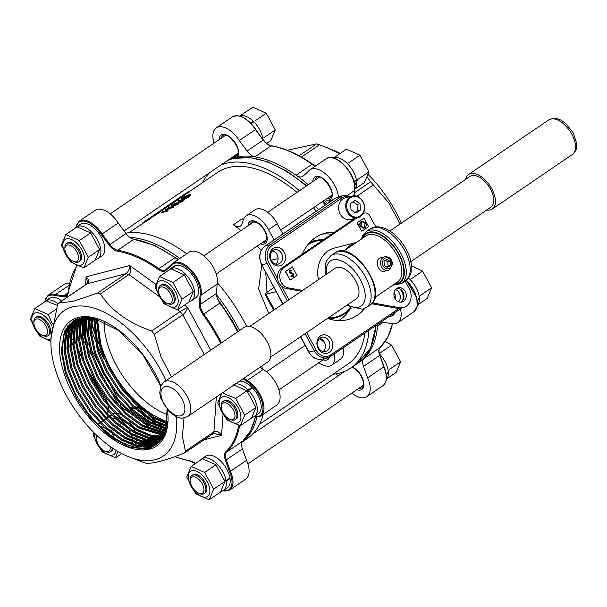 <?xml version="1.0" encoding="UTF-8"?>
<svg xmlns="http://www.w3.org/2000/svg" width="607" height="607" viewBox="0 0 607 607"><rect width="100%" height="100%" fill="white"/><g stroke="black" fill="none" stroke-linecap="round" stroke-linejoin="round"><path stroke-width="0.91" d="M187.631 416.569L267.702 362.03A20.949 11.169 -124.3 0 0 265.138 338.425A20.949 11.169 -124.3 0 0 244.113 327.401L164.049 381.94A20.949 11.169 55.7 0 1 187.138 396.348A20.949 11.169 55.7 0 1 187.631 416.569L182.646 418.17L180.674 418.079L175.711 416.501L168.814 411.326L160.878 398.412L159.74 393.01L160.718 386.022L164.049 381.94M465.759 179.308A20.949 11.169 55.7 0 1 468.687 174.437A20.949 11.169 55.7 0 1 470.645 173.556A20.949 11.169 55.7 0 1 490.797 187.131A20.949 11.169 55.7 0 1 492.277 209.058A20.949 11.169 55.7 0 1 486.67 210.007M386.705 267.027L388.078 266.086L387.843 261.936L385.377 260.266M363.654 227.61L364.246 227.314L364.997 223.285L362.265 221.843M389.853 231.001L470.03 176.394A18.574 9.909 55.7 0 1 488.673 186.174A18.574 9.909 55.7 0 1 490.942 207.101L410.764 261.708M390.104 261.359L386.932 259.204L384.003 261.2L384.246 265.35L387.41 267.505L390.339 265.509L390.104 261.359L387.843 261.936M388.078 266.086L390.339 265.509M364.473 227.253L365.217 223.232L362.371 221.813L361.696 222.124L360.983 226.161L363.768 227.587L364.246 227.314M270.631 357.159L356.195 298.879A18.574 9.909 -124.3 0 0 354.883 279.432A18.574 9.909 -124.3 0 0 337.014 267.399A18.574 9.909 -124.3 0 0 335.284 268.18L249.72 326.46M360.543 226.457C359.625 224.423 359.89 222.777 361.34 221.517L362.235 221.107L365.657 222.936C366.575 224.977 366.294 226.623 364.822 227.868L363.965 228.262L360.315 226.517C359.397 224.484 359.663 222.83 361.112 221.578L362.121 221.138M293.302 276.58L291.102 276.268L291.352 275.677L292.969 275.957L293.371 274.281L289.448 272.422L289.888 270.183L291.747 270.327L291.55 270.972L290.176 270.843L289.873 272.095L293.811 273.992L293.302 276.58L292.726 276.822M289.448 272.422L289.66 270.244L290.176 270.039M292.695 276.086L293.143 274.341L289.228 272.482M363.851 228.293L360.315 226.517M291.55 270.972L289.949 270.897M289.66 270.244L290.063 270.062M291.352 275.677L291.102 276.268M293.075 276.64L290.874 276.329M381.082 257.709C373.692 259.174 378.32 273.287 384.557 271.238L388.154 270.312A6.981 5.797 -104.4 0 1 380.801 264.993A6.981 5.797 -104.4 0 1 384.679 256.784L381.082 257.709M357.189 222.807L361.78 231.29L368.616 226.639L364.025 218.148L356.969 222.86L361.78 231.29M285.594 271.572L290.184 280.062L297.02 275.403L292.43 266.913L285.373 271.632L290.184 280.062M356.499 242.405A27.93 23.203 75.6 0 0 345.907 249.614M364.025 218.148L356.969 222.86M292.43 266.913L285.373 271.632M334.351 248.096A27.93 23.203 75.6 0 0 334.282 248.111A27.93 23.203 75.6 0 0 318.455 279.637M356.908 217.921L283.833 267.702A10.941 9.09 75.6 0 0 280.077 279.091A10.941 9.09 75.6 0 0 288.393 287.915L302.59 290.442M372.395 302.893L399.406 307.711A13.073 10.858 75.6 0 0 403.352 307.574A13.073 10.858 75.6 0 0 409.232 288.682L405.135 281.094M375.816 226.881L369.906 215.948A5.782 4.803 75.6 0 0 364.42 213.095A5.782 4.803 75.6 0 0 363.145 213.679L363.054 213.74M403.541 301.277A7.337 6.093 75.6 0 0 405.666 292.377A7.337 6.093 75.6 0 0 398.268 287.801A7.337 6.093 75.6 0 0 394.193 296.428A7.337 6.093 75.6 0 0 401.917 302.013A7.337 6.093 75.6 0 0 403.541 301.277M400.757 302.172A7.337 6.093 75.6 0 0 401.28 301.861A7.337 6.093 75.6 0 0 403.64 293.621A7.337 6.093 75.6 0 0 397.175 288.226M371.613 303.735L397.153 308.288A13.073 10.858 75.6 0 0 401.09 308.151L403.352 307.574M354.655 218.505L281.572 268.279A10.941 9.09 75.6 0 0 277.816 279.668A10.941 9.09 75.6 0 0 286.14 288.492L301.444 291.223M342.735 198.982A11.176 9.28 -104.4 0 1 345.201 197.859L352.356 196.023A11.176 9.28 -104.4 0 1 363.623 202.988A11.176 9.28 -104.4 0 1 360.383 216.547A11.176 9.28 -104.4 0 1 357.918 217.663A11.176 9.28 -104.4 0 1 346.643 210.697A11.176 9.28 -104.4 0 1 349.89 197.146A11.176 9.28 -104.4 0 1 352.356 196.023C359.549 195.522 363.646 199.468 364.655 207.86C364.549 211.661 363.145 214.544 360.444 216.517L350.763 219.506A11.176 9.28 -104.4 0 1 339.495 212.541A11.176 9.28 -104.4 0 1 342.735 198.982M360.391 210.06L360.027 203.671L355.148 200.356L350.634 203.428L351.005 209.817L355.884 213.133L360.391 210.06L357.379 210.834L357.015 204.453L360.027 203.671M354.943 212.496L357.379 210.834M357.015 204.453L353.069 201.774M112.249 447.89A10.979 5.858 55.7 0 1 110.58 451.669A10.979 5.858 55.7 0 1 109.556 452.132A10.979 5.858 55.7 0 1 106.149 451.714L104.95 451.221A9.583 5.106 -124.3 0 0 107.925 451.585A9.583 5.106 -124.3 0 0 110.178 446.456M97.386 435.955A9.583 5.106 -124.3 0 0 96.581 438.929L96.559 437.632A10.979 5.858 55.7 0 1 96.847 435.454M96.581 438.929A9.583 5.106 -124.3 0 0 104.95 451.221M33.893 322.992L33.871 321.702A10.979 5.858 55.7 0 1 35.54 317.59A10.979 5.858 55.7 0 1 40.214 317.651A10.979 5.858 55.7 0 1 48.408 326.748A10.979 5.858 55.7 0 1 47.9 335.739A10.979 5.858 55.7 0 1 46.868 336.195A10.979 5.858 55.7 0 1 43.461 335.785L42.262 335.292A9.583 5.106 -124.3 0 0 45.237 335.648A9.583 5.106 -124.3 0 0 43.522 322.613A9.583 5.106 -124.3 0 0 33.893 322.992A9.583 5.106 -124.3 0 0 42.262 335.292M64.896 249.007L64.873 247.709A10.979 5.858 55.7 0 1 66.542 243.597A10.979 5.858 55.7 0 1 78.644 251.146A10.979 5.858 55.7 0 1 78.902 261.746A10.979 5.858 55.7 0 1 77.878 262.201A10.979 5.858 55.7 0 1 74.471 261.792L73.272 261.298A9.583 5.106 -124.3 0 0 76.247 261.655A9.583 5.106 -124.3 0 0 74.524 248.62A9.583 5.106 -124.3 0 0 64.896 249.007A9.583 5.106 -124.3 0 0 73.272 261.298M158.586 290.943L158.564 289.645A10.979 5.858 55.7 0 1 160.233 285.54A10.979 5.858 55.7 0 1 170.157 289.858A10.979 5.858 55.7 0 1 173.837 302.104A10.979 5.858 55.7 0 1 172.593 303.682A10.979 5.858 55.7 0 1 171.569 304.145A10.979 5.858 55.7 0 1 168.162 303.735L166.963 303.234A9.583 5.106 -124.3 0 0 172.198 298.576A9.583 5.106 -124.3 0 0 164.838 287.771A9.583 5.106 -124.3 0 0 158.586 290.943A9.583 5.106 -124.3 0 0 160.271 296.603A9.583 5.106 -124.3 0 0 166.963 303.234M221.274 406.88L221.252 405.582A10.979 5.858 55.7 0 1 222.913 401.47A10.979 5.858 55.7 0 1 233.938 407.251A10.979 5.858 55.7 0 1 235.273 419.619A10.979 5.858 55.7 0 1 234.249 420.074A10.979 5.858 55.7 0 1 230.842 419.665L229.643 419.171A9.583 5.106 -124.3 0 0 234.886 414.513A9.583 5.106 -124.3 0 0 227.526 403.708A9.583 5.106 -124.3 0 0 221.274 406.88A9.583 5.106 -124.3 0 0 222.951 412.54A9.583 5.106 -124.3 0 0 229.643 419.171M190.264 480.873L190.241 479.576A10.979 5.858 55.7 0 1 191.911 475.463A10.979 5.858 55.7 0 1 202.928 481.245A10.979 5.858 55.7 0 1 204.271 493.612A10.979 5.858 55.7 0 1 199.84 493.658L198.641 493.165A9.583 5.106 -124.3 0 0 203.884 488.506A9.583 5.106 -124.3 0 0 196.524 477.701A9.583 5.106 -124.3 0 0 190.264 480.873A9.583 5.106 -124.3 0 0 191.949 486.533A9.583 5.106 -124.3 0 0 198.641 493.165M235.273 419.619L236.252 418.951A10.979 5.858 -124.3 0 0 234.909 406.584A10.979 5.858 -124.3 0 0 223.892 400.81L222.913 401.47M172.593 303.682L173.564 303.022A10.979 5.858 -124.3 0 0 174.808 301.444A10.979 5.858 -124.3 0 0 171.136 289.19A10.979 5.858 -124.3 0 0 161.212 284.873L160.233 285.54M78.902 261.746L79.881 261.078A10.979 5.858 -124.3 0 0 79.616 250.486A10.979 5.858 -124.3 0 0 67.521 242.937L66.542 243.597M47.9 335.739L48.871 335.072A10.979 5.858 -124.3 0 0 49.387 326.08A10.979 5.858 -124.3 0 0 41.193 316.983A10.979 5.858 -124.3 0 0 36.511 316.93L35.54 317.59M110.58 451.669L111.559 451.009A10.979 5.858 -124.3 0 0 113.092 448.459M204.271 493.612L205.249 492.945A10.979 5.858 -124.3 0 0 203.906 480.577A10.979 5.858 -124.3 0 0 192.889 474.803L191.911 475.463M411.318 265.699L422.609 271.132L431.63 287.801L427.169 298.447L417.798 304.828M417.388 301.277L420.325 295.503L431.63 287.801M385.24 341.46L391.606 345.125L400.62 361.795L396.166 372.44L386.796 378.821M386.386 375.27L389.322 369.496L400.62 361.795M241.465 114.92L252.762 107.219L266.238 113.259L275.252 129.928L270.79 140.574L266.693 143.366M335.147 156.864L346.453 149.163L359.928 155.195L368.942 171.872L364.481 182.51L355.118 188.891M354.708 185.347L357.644 179.566L368.942 171.872M159.504 276.504L155.043 287.141L164.057 303.819L177.532 309.851L181.994 299.205L172.98 282.536L159.504 276.504L170.802 268.802L184.278 274.834L193.292 291.512L188.838 302.157L177.532 309.851M156.75 289.182A15.16 8.081 55.7 0 1 170.908 285.548A15.16 8.081 55.7 0 1 174.505 307.112A15.16 8.081 55.7 0 1 156.75 289.182M61.353 245.205L70.366 261.875L83.842 267.907L88.303 257.269L79.289 240.592L65.814 234.56L61.353 245.205M70.177 260.403A15.16 8.081 55.7 0 1 66.58 238.847A15.16 8.081 55.7 0 1 84.335 256.769A15.16 8.081 55.7 0 1 70.177 260.403M65.814 234.56L77.112 226.866L90.587 232.898L99.601 249.568L95.147 260.213L83.842 267.907M52.316 323.865L48.287 314.585L34.811 308.553L30.35 319.199L39.364 335.868L50.26 341.18M50.844 338.759A15.16 8.081 55.7 0 1 49.812 339.161A15.16 8.081 55.7 0 1 34.144 327.378A15.16 8.081 55.7 0 1 36.511 312.688A15.16 8.081 55.7 0 1 51.921 326.08M34.811 308.553L46.109 300.86L57.324 305.374M68.143 325.42L64.145 334.207L63.128 334.897M93.751 432.434L93.038 435.128L102.052 451.805L115.527 457.837L117.766 451.38M116.127 450.394A15.16 8.081 55.7 0 1 103.903 452.177A15.16 8.081 55.7 0 1 94.654 433.33M103.539 429.597A15.16 8.081 55.7 0 1 110.269 435.029M115.087 439.946L110.967 430.522L99.601 425.909M103.676 420.279L108.797 416.789L115.8 419.118M119.898 421.235L122.015 422.996M213.672 489.136L204.658 472.458L191.182 466.426L186.721 477.072L195.742 493.741L209.218 499.781L213.672 489.136L224.977 481.434L220.516 492.08L209.218 499.781M202.586 475.471A15.16 8.081 55.7 0 1 206.183 497.034A15.16 8.081 55.7 0 1 188.428 479.113A15.16 8.081 55.7 0 1 202.586 475.471M191.182 466.426L202.488 458.733L215.955 464.765L224.977 481.434M221.646 393.404L217.731 403.078L226.745 419.756L240.22 425.788L244.682 415.142L235.66 398.465L223.528 393.366M222.959 396.72A15.16 8.081 55.7 0 1 240.706 414.642A15.16 8.081 55.7 0 1 226.555 418.284A15.16 8.081 55.7 0 1 222.959 396.72M233.49 384.739L246.966 390.771L255.979 407.449L251.518 418.086L240.22 425.788M95.527 259.538A19.151 10.213 -124.3 0 0 98.038 258.59A19.151 10.213 -124.3 0 0 95.701 237.018A19.151 10.213 -124.3 0 0 76.482 226.942A19.151 10.213 -124.3 0 0 75.185 228.179M98.038 258.59L101.946 255.934A19.151 10.213 -124.3 0 0 99.609 234.363A19.151 10.213 -124.3 0 0 80.39 224.287L76.482 226.942M64.524 333.531A19.151 10.213 -124.3 0 0 65.381 333.349M66.861 332.697A19.151 10.213 -124.3 0 0 67.036 332.583A19.151 10.213 -124.3 0 0 68.303 331.392M69.904 326.801A19.151 10.213 -124.3 0 0 69.949 325.709M58.022 303.75A19.151 10.213 -124.3 0 0 45.479 300.935A19.151 10.213 -124.3 0 0 44.174 302.172M69.79 330.709L70.943 329.927A19.151 10.213 -124.3 0 0 71.125 329.791M73.849 322.681A19.151 10.213 -124.3 0 0 73.834 322.249M61.739 300.943A19.151 10.213 -124.3 0 0 49.379 298.272L45.479 300.935M131.643 446.297A19.151 10.213 -124.3 0 0 132.622 442.184M132.614 440.872A19.151 10.213 -124.3 0 0 129.003 429.559M127.508 427.138A19.151 10.213 -124.3 0 0 114.457 416.281M112.454 415.894A19.151 10.213 -124.3 0 0 108.16 416.872A19.151 10.213 -124.3 0 0 106.862 418.109M132.584 446.57L133.623 445.857A19.151 10.213 -124.3 0 0 135.695 443.338M136.12 442.192A19.151 10.213 -124.3 0 0 135.71 433.535M135.194 431.911A19.151 10.213 -124.3 0 0 129.208 421.524M121.408 414.892A19.151 10.213 -124.3 0 0 112.257 414.088M224.438 479.917L226.07 480.653A19.151 10.213 -124.3 0 0 215.826 462.83A19.151 10.213 -124.3 0 0 201.85 458.809A19.151 10.213 -124.3 0 0 200.553 460.045M220.902 491.404A19.151 10.213 -124.3 0 0 223.406 490.464A19.151 10.213 -124.3 0 0 226.153 481.222L230.061 478.566L229.499 478.308M226.07 480.653L229.97 477.99A19.151 10.213 -124.3 0 0 219.734 460.174A19.151 10.213 -124.3 0 0 205.758 456.153L201.85 458.809M223.406 490.464L227.314 487.8A19.151 10.213 -124.3 0 0 230.061 478.566M247.489 391.447L248.081 390.028A19.151 10.213 -124.3 0 0 235.683 383.836M251.905 417.411A19.151 10.213 -124.3 0 0 254.416 416.47A19.151 10.213 -124.3 0 0 248.551 390.521L252.459 387.858A19.151 10.213 -124.3 0 1 258.316 413.807L254.416 416.47M248.081 390.028L251.988 387.372A19.151 10.213 -124.3 0 0 239.59 381.181M379.436 353.896A19.151 10.213 55.7 0 1 386.371 379.314M251.139 123.562L253.794 121.757A19.151 10.213 55.7 0 1 262.899 139.155M239.583 115.998A19.151 10.213 55.7 0 1 253.316 121.279L250.676 123.077M355.892 180.059L356.468 180.317A19.151 10.213 55.7 0 1 354.693 189.384M333.273 157.934A19.151 10.213 55.7 0 1 346.734 162.964A19.151 10.213 55.7 0 1 356.37 179.74L353.949 181.387M356.468 180.317L354.093 181.941M73.318 320.822L63.576 335.959L62.278 352.644L66.178 372.235L74.866 392.82L87.484 412.388L94.571 420.841C102.113 429.741 116.089 440.219 123.206 443.338L137.076 448.118C143.184 448.869 147.243 448.884 149.246 448.148C152.076 447.465 152.084 447.655 149.261 448.71L146.53 449.4L129.086 446.987L110.299 436.638L90.853 418.306L76.558 398.139L65.366 373.267L61.208 350.854L64.623 331.043L73.811 320.519L77.4 318.766M167.509 421.599A74.441 39.698 55.7 0 1 97.848 319.328A74.449 39.705 -124.3 0 0 167.509 421.607M104.237 321.809A69.828 37.239 -124.3 0 0 167.54 414.74M167.32 423.724L153.488 417.851L137.015 405.726L121.719 389.072L109.093 369.504L100.405 348.919L96.65 318.963M166.948 426.326L150.559 419.847L134.086 407.722L118.79 391.067L106.164 371.499L97.477 350.914L94.085 318.303M166.455 428.747L147.63 421.835L131.158 409.717L115.861 393.063L103.236 373.487L94.548 352.91L90.709 334.078L91.649 317.825M165.84 430.993L144.701 423.83L128.229 411.713L112.932 395.058L100.307 375.483L91.619 354.905L87.719 335.314L89.335 317.514M165.119 433.079L141.765 425.826L125.3 413.708L110.004 397.054L97.378 377.478L88.69 356.901L84.79 337.31L86.088 320.625L87.12 317.362M164.3 435.007L138.836 427.821L122.371 415.704L107.067 399.049L94.449 379.474L85.762 358.896L81.862 339.305L83.159 322.62L85.018 317.362M163.374 436.797L150.384 435.864L135.907 429.817L119.442 417.699L104.138 401.045L91.52 381.469L82.833 360.892L78.933 341.301L80.23 324.616L83.007 317.507M162.357 438.436L148.616 438.14L132.979 431.812L116.514 419.695L101.21 403.04L88.592 383.465L79.904 362.887L76.004 343.296L77.301 326.612L81.095 317.787M161.25 439.946L146.059 440.219L130.05 433.808L113.585 421.69L98.281 405.036L85.663 385.46L76.975 364.883L73.075 345.292L74.373 328.607L79.274 318.205M160.051 441.327L157.099 442.283L143.131 442.215L127.121 435.803L110.656 423.686L95.352 407.031L82.734 387.456L74.046 366.878L70.146 347.287L71.444 330.603L77.537 318.751M158.768 442.571L154.17 444.278L140.202 444.203L124.192 437.799L107.727 425.682L92.423 409.027L79.805 389.451L71.11 368.874L67.218 349.283L68.515 332.598L75.89 319.419L71.171 329.639L69.858 346.559L73.811 366.416L82.628 387.289L95.428 407.138L110.944 424.027L127.645 436.319L143.889 442.814L158.556 442.753M157.395 443.687L151.242 446.274L137.273 446.198L121.263 439.794L104.799 427.677L89.495 411.022L76.877 391.447L68.181 370.869L64.289 351.278L65.586 334.594L74.327 320.215M74.813 319.95L66.504 333.964L65.207 350.649L69.107 370.24L77.795 390.825L90.413 410.393L105.717 427.047L122.182 439.172L138.191 445.576L152.16 445.652L157.835 443.353M76.399 319.191L69.433 331.968L68.136 348.653L72.036 368.244L80.723 388.829L93.341 408.397L108.645 425.052L125.11 437.177L141.12 443.58L155.089 443.656L159.186 442.192M78.075 318.561L72.362 329.973L71.065 346.658L74.965 366.249L83.652 386.834L96.27 406.402L111.574 423.056L128.039 435.181L144.049 441.585L158.025 441.661L160.438 440.902M79.836 318.06L75.291 327.977L73.993 344.67L77.893 364.253L86.581 384.838L99.199 404.406L114.503 421.061L130.968 433.186L146.977 439.589L161.606 439.491M81.687 317.689L78.22 325.989L76.922 342.674L80.822 362.258L89.51 382.842L102.135 402.411L117.432 419.073L133.897 431.19L149.17 437.427L162.691 437.935M83.629 317.446L81.148 323.994L79.851 340.679L83.751 360.262L92.439 380.847L105.064 400.415L120.361 417.077L136.833 429.195L150.931 435.143L163.678 436.251M85.67 317.347L84.077 321.998L82.787 338.683L86.68 358.267L95.367 378.851L107.993 398.42L123.289 415.082L139.762 427.199L164.565 434.422M87.803 317.393L87.006 320.003L85.716 336.688L89.608 356.271L98.296 376.856L110.922 396.424L126.218 413.086L142.691 425.204L165.354 432.442M90.048 317.59L88.645 334.692L92.537 354.276L101.225 374.86L113.85 394.429L129.147 411.091L145.619 423.208L166.045 430.31M92.401 317.954L91.672 333.926L95.466 352.28L104.161 372.865L116.779 392.433L132.076 409.095L148.548 421.212L166.621 428.011M94.874 318.485L98.395 350.285L107.09 370.869L119.708 390.445L135.004 407.1L151.477 419.217L167.077 425.53M97.484 319.214L101.323 348.289L110.019 368.874L122.637 388.45L137.933 405.104L154.406 417.221L167.403 422.867M411.053 263.347A87.985 46.921 -124.3 0 0 411 261.549M401.31 223.201A87.985 46.921 -124.3 0 0 368.229 174.566M340.216 153.412A87.985 46.921 -124.3 0 0 334.161 150.589L319.487 144.754L301.398 157.076M299.099 155.794L316.588 143.882L287.331 150.27M316.588 143.882L319.487 144.754M354.351 192.867L370.649 181.766L367.281 177.062M339.753 153.723L327.029 147.645M370.649 181.766L373.388 184.976L356.931 196.182M400.142 223.998L388.655 202.715L373.388 184.976M87.605 282.354L86.118 276.762C88.971 279.508 89.381 281.792 87.332 283.636L58.841 303.045L73.47 301.277L97.515 293.098L126.006 273.696C128.343 271.777 129.602 269.06 129.784 265.54C131.37 269.591 131.074 272.604 128.904 274.569L100.413 293.97C111.263 310.534 128.32 322.871 151.583 330.99L180.074 311.581L187.555 307.332C186.781 310.427 185.203 312.909 182.806 314.783L154.315 334.191L160.84 356.453L171.47 376.886M176.341 416.804A87.985 46.921 55.7 0 1 127.819 456.411A87.985 46.921 55.7 0 1 50.92 343.516A87.985 46.921 55.7 0 1 72.506 306.907A87.985 46.921 55.7 0 1 165.984 380.619M50.92 343.516L50.851 339.298L57.475 305.01L58.522 303.136L86.809 283.871L87.613 282.27M183.997 418.026L182.411 436.456L185.431 451.206L184.073 453.179C164.975 460.713 152.084 464.029 145.392 463.118L127.819 456.411M154.315 334.191L151.583 330.99M100.413 293.97L97.515 293.098M229.522 159.155A120.801 64.425 55.7 0 1 232.344 158.086A120.801 64.425 55.7 0 1 234.81 157.365A120.801 64.425 55.7 0 1 237.36 156.803L237.458 155.058L236.593 155.84L237.17 155.377M231.472 157.82A13.62 7.261 55.7 0 0 232.344 158.086L232.322 157.243M139.253 410.749L143.958 415.878L145.559 414.809A120.801 64.425 -124.3 0 0 157.737 425.583M121.005 386.416A120.801 64.425 -124.3 0 0 139.276 408.458L138.313 410.18M353.98 195.78L354.321 189.945L354.329 190.666L347.621 195.242M219.112 139.678A13.62 7.261 55.7 0 1 231.426 138.221A13.62 7.261 55.7 0 1 237.36 156.803A120.801 64.425 55.7 0 1 254.917 156.811A11.176 5.956 55.7 0 1 247.072 151.06L263.18 140.088L255.41 129.572L263.362 139.967M214.081 143.1A22.345 11.92 55.7 0 1 216.259 127.865A22.345 11.92 55.7 0 1 239.302 140.543L255.593 129.458A21.647 11.541 55.7 0 0 241.7 116.923M107.644 416.334L107.651 417.055A21.647 11.541 -124.3 0 0 107.606 417.305M244.014 378.161L247.193 380.46L246.708 381.317L243.157 378.745M239.606 425.621A120.801 64.425 55.7 0 1 226.79 451.957L242.899 440.978A11.176 5.956 -124.3 0 0 242.421 448.869L226.312 459.84L230.425 471.298L229.499 471.601L225.379 460.106A11.874 6.328 55.7 0 1 225.88 451.729A120.103 64.054 -124.3 0 0 238.657 425.355M159.603 430.393A11.176 5.956 -124.3 0 0 159.246 430.606L158.518 431.099M354.329 190.666A22.345 11.92 -124.3 0 0 345.262 166.439A22.345 11.92 -124.3 0 0 326.065 158.829L309.949 169.801A22.345 11.92 55.7 0 0 308.295 171.432L303.068 176.129A11.176 5.956 55.7 0 1 302.734 176.394A11.176 5.956 55.7 0 1 296.026 175.211A120.801 64.425 55.7 0 1 308.227 184.733M232.959 156.219L235.319 156.439L236.593 155.84M383.723 366.878L379.823 355.125L383.935 366.598C387.661 375.551 387.312 381.917 382.903 385.695A22.345 11.92 -124.3 0 0 383.723 366.878L367.614 377.85A22.345 11.92 55.7 0 1 366.795 396.667A22.345 11.92 55.7 0 1 351.81 393.116M394.133 296.186A22.345 11.92 55.7 0 1 395.794 298.614M400.385 308.864A22.345 11.92 55.7 0 1 397.797 322.674A22.345 11.92 55.7 0 1 390.445 323.364L382.031 322.173A11.176 5.956 55.7 0 0 380.908 322.135M44.599 301.679L48.074 295.298A22.345 11.92 55.7 0 1 55.419 294.615L69.008 285.358M69.441 283.211A22.345 11.92 -124.3 0 0 64.183 284.326L48.074 295.298M171.06 264.918L171.053 265.752L165.802 270.464A11.874 6.328 55.7 0 1 158.321 269.493A120.103 64.054 -124.3 0 0 117.455 251.192A11.874 6.328 55.7 0 1 109.116 245.091L109.882 244.507L102.113 233.991L118.228 223.012A22.345 11.92 -124.3 0 0 95.185 210.333L79.077 221.305A22.345 11.92 55.7 0 1 102.113 233.991L101.323 234.537A21.647 11.541 -124.3 0 0 85.997 221.525A21.647 11.541 -124.3 0 0 75.921 227.382M220.698 343.35A120.103 64.054 -124.3 0 0 203.011 314.601A11.874 6.328 55.7 0 1 199.4 304.38A0.698 0.486 4 0 0 200.386 304.411L201.031 295.085L217.147 284.114A22.345 11.92 -124.3 0 0 208.072 259.887A22.345 11.92 -124.3 0 0 188.876 252.277L172.767 263.248A22.345 11.92 55.7 0 1 191.964 270.859A22.345 11.92 55.7 0 1 201.031 295.085L200.044 295.025A21.647 11.541 -124.3 0 0 189.885 270.054A21.647 11.541 -124.3 0 0 171.053 265.752L171.113 264.872A22.345 11.92 55.7 0 1 172.767 263.248L170.984 264.993M89.942 317.582A119.404 63.682 -124.3 0 0 90.701 320.481M91.589 323.614A119.404 63.682 -124.3 0 0 106.263 359.169M133.517 399.178A119.404 63.682 -124.3 0 0 142.448 408.974M148.457 414.892A119.404 63.682 -124.3 0 0 166.242 429.589M160.627 427.859A120.801 64.425 -124.3 0 0 163.412 429.961M134.64 406.766A13.62 7.261 -124.3 0 1 139.276 408.458A120.801 64.425 -124.3 0 0 145.559 414.809A13.62 7.261 -124.3 0 1 149.155 424.331M87.878 317.4A120.801 64.425 -124.3 0 0 90.231 325.876M91.422 329.624A120.801 64.425 -124.3 0 0 93.501 335.542A120.801 64.425 -124.3 0 0 104.366 359.708M377.713 324.313A120.801 64.425 55.7 0 1 377.577 326.042A120.801 64.425 55.7 0 1 363.98 358.509L380.088 347.538A11.176 5.956 55.7 0 0 379.61 355.421L363.502 366.393A11.176 5.956 55.7 0 1 363.98 358.509A120.801 64.425 55.7 0 1 359.534 362.106A120.801 64.425 55.7 0 1 358.555 362.751L359.534 362.106M324.358 200.31A120.801 64.425 55.7 0 1 327.378 203.641M282.854 233.968L277.308 223.71A20.251 10.797 55.7 0 0 254.986 209.779L246.199 215.766A20.251 10.797 55.7 0 0 243.589 219.567L241.685 224.431A11.176 5.956 55.7 0 1 240.38 226.138A11.176 5.956 55.7 0 1 233.429 224.78A115.914 61.815 55.7 0 1 240.865 230.614M233.429 224.78L242.216 218.793A11.176 5.956 -124.3 0 0 243.551 219.658M343.107 347.879A20.251 10.797 55.7 0 1 340.474 359.185L331.688 365.171A20.251 10.797 55.7 0 1 321.976 364.534L318.508 362.925M334.32 353.866A20.251 10.797 55.7 0 1 331.688 365.171M327.628 318.334A44.69 37.126 75.6 0 0 347.545 319.684A44.69 37.126 75.6 0 0 357.402 315.208A44.69 37.126 75.6 0 0 364.716 308.439M334.578 232.178A44.69 37.126 75.6 0 0 325.291 233.118A44.69 37.126 75.6 0 0 302.316 254.151M338.554 320.633A44.69 37.126 75.6 0 0 340.079 319.661A44.69 37.126 75.6 0 0 350.436 308.561M351.445 308.053L350.717 308.235M331.452 234.302A44.69 37.126 75.6 0 0 322.529 234.105L321.407 234.393M271.192 260.228L278.089 258.59M271.898 260.183L271.443 260.684M265.767 272.558L266.981 292.255M220.728 165.134A120.801 64.425 55.7 0 1 226.024 163.351A120.801 64.425 55.7 0 1 299.441 190.719M315.572 206.297A120.801 64.425 55.7 0 1 318.592 209.627M368.927 330.299A120.801 64.425 55.7 0 1 350.747 368.092A120.801 64.425 55.7 0 1 333 374.269M202.488 182.661A120.801 64.425 55.7 0 1 209.491 172.79M242.125 442.086L247.246 438.595A120.801 64.425 -124.3 0 0 263.271 414.3M262.467 368.881A120.801 64.425 -124.3 0 0 261.799 366.051M246.685 326.399A120.801 64.425 -124.3 0 0 217.359 282.718M186.645 253.794A120.801 64.425 -124.3 0 0 125.725 233.164M189.619 191.433L217.481 172.449A115.914 61.815 55.7 0 1 228.315 167.6A115.914 61.815 55.7 0 1 297.005 192.373M313.333 207.822A115.914 61.815 55.7 0 1 316.376 211.137M364.913 333.031A115.914 61.815 55.7 0 1 347.993 364.056L259.485 424.339M173.875 207.048L173.723 206.501L173.875 207.048L166.576 209.802M173.632 206.562L166.318 209.316L168.147 210.948L161.826 212.647L161.561 212.162L167.911 210.462L168.147 210.948M166.955 210.933L165.294 209.612L171.796 206.979L168.564 207.389L168.829 207.875L169.892 207.693M178.746 203.042L178.177 204.202L174.793 205.727L174.619 205.265L171.864 206.463L171.083 206.016M171.022 205.902L176.205 202.829L176.341 203.436L178.504 202.548L177.934 203.709L171.606 205.978L171.864 206.463L171.022 205.97M184.088 199.437L184.331 199.931L181 202.199A115.914 61.815 -124.3 0 0 180.423 202.275L180.18 201.782L182.897 199.938A116.476 62.111 -124.3 0 0 181.197 200.211L178.481 202.063A116.476 62.111 -124.3 0 0 177.919 202.169L180.636 200.325A116.476 62.111 -124.3 0 0 178.033 200.94L178.648 200.522A116.476 62.111 -124.3 0 1 184.088 199.437L180.757 201.706A116.476 62.111 -124.3 0 0 180.18 201.782M181.895 200.621A115.914 61.815 -124.3 0 0 181.447 200.705L178.754 202.533M179.46 201.122A115.914 61.815 -124.3 0 0 178.299 201.425L178.033 200.94M190.416 194.49L190.659 194.976L188.853 196.926L184.71 199.119L184.665 198.314L188.079 196.486L189.566 194.893L188.762 194.817L189.012 195.302L185.173 196.987L182.13 199.354L181.281 199.802L181.023 199.316L182.889 197.578L189.414 194.392L190.408 194.49L188.618 196.433L188.853 196.926M189.483 195.249L189.012 195.302M257.186 246.063A115.914 61.815 55.7 0 1 261.207 250.471M268.78 313.47L258.62 289.091L261.769 265.168M184.035 194.559L184.331 194.354A116.476 62.111 -124.3 0 1 184.49 194.248A116.476 62.111 -124.3 0 1 188.39 191.964L189.437 191.243L189.816 191.751L188.557 192.616A115.914 61.815 -124.3 0 0 184.756 194.748M184.9 194.984L184.611 194.521M183.693 195.568C185.196 194.71 185.249 194.801 183.853 195.849L179.05 198.732M179.642 198.565L179.353 198.102M178.435 199.149C179.938 198.292 179.991 198.383 178.595 199.43L173.792 202.313M174.384 202.146L174.095 201.683M173.177 202.73C174.679 201.873 174.733 201.964 173.336 203.011L169.975 205.067M163.435 208.588L169.77 204.734L170.066 205.212L165.939 207.647M169.77 204.734L164.421 207.935L165.81 207.435L166.106 207.905L162.57 209.976M165.81 207.435L160.415 210.667L162.426 209.741L162.714 210.212L159.413 212.002M158.875 212.473C160.165 211.79 159.8 212.162 157.79 213.596L151.318 217.587M145.331 221.692L128.972 232.731M150.665 218.072C151.947 217.397 151.53 217.807 149.421 219.294L145.43 221.843L145.126 221.373L149.868 218.171M394.019 292.969A7.337 6.093 -104.4 0 1 395.703 299.539M399.452 288.674A9.431 7.838 -104.4 0 1 402.54 300.677M398.7 301.808A7.337 6.093 75.6 0 0 395.544 289.539M319.775 338.425A7.337 6.093 -104.4 0 1 325.102 344.055A7.337 6.093 -104.4 0 1 323.152 351.552M329.275 352.31A9.431 7.838 -104.4 0 1 316.922 343.911A9.431 7.838 -104.4 0 1 328.349 336.134A9.431 7.838 -104.4 0 1 329.275 352.31M327.165 350.778A7.337 6.093 75.6 0 0 329.298 341.878A7.337 6.093 75.6 0 0 321.892 337.302A7.337 6.093 75.6 0 0 317.818 345.922A7.337 6.093 75.6 0 0 325.549 351.514A7.337 6.093 75.6 0 0 327.165 350.778M272.482 250.957A7.337 6.093 -104.4 0 1 277.809 256.586A7.337 6.093 -104.4 0 1 275.859 264.091M281.989 264.842A9.431 7.838 -104.4 0 1 269.637 256.45A9.431 7.838 -104.4 0 1 281.056 248.665A9.431 7.838 -104.4 0 1 281.989 264.842M279.873 263.309A7.337 6.093 75.6 0 0 282.005 254.409A7.337 6.093 75.6 0 0 274.599 249.834A7.337 6.093 75.6 0 0 270.525 258.461A7.337 6.093 75.6 0 0 278.256 264.045A7.337 6.093 75.6 0 0 279.873 263.309M175.939 265.555L175.863 265.426A19.151 10.213 -124.3 0 0 174.08 266.223L170.172 268.886A19.151 10.213 -124.3 0 0 168.867 270.123M189.217 301.474A19.151 10.213 -124.3 0 0 191.729 300.533L195.636 297.87A19.151 10.213 -124.3 0 0 194.46 278.127A19.151 10.213 -124.3 0 0 176.25 265.335L172.342 267.998L173.132 269.455M251.51 388.503L251.988 387.372M313.273 239.196L314.191 240.903M273.878 287.559L266.868 292.331A5.584 0.895 -28.4 0 0 264.963 294.22A5.584 0.895 -28.4 0 0 265.972 294.22L276.079 291.626M246.199 215.766A20.251 10.797 55.7 0 1 268.522 229.696L274.068 239.955M123.456 405.567L123.76 405.362A22.345 11.92 -124.3 0 0 123.676 405.795M125.99 233.528A11.176 5.956 -124.3 0 0 133.844 239.279L117.728 250.251A11.176 5.956 -124.3 0 1 109.882 244.507L125.99 233.528L118.228 223.012M158.321 269.493L158.837 268.651L174.945 257.679A11.176 5.956 -124.3 0 0 178.504 259.341M216.494 293.439A11.176 5.956 -124.3 0 0 219.893 303.06L203.785 314.031A11.176 5.956 -124.3 0 1 200.386 304.411L216.494 293.439L217.147 284.114M263.309 369.488L247.193 380.46A22.345 11.92 55.7 0 1 262.201 399.194A22.345 11.92 55.7 0 1 260.608 416.121L276.716 405.142A22.345 11.92 -124.3 0 0 278.317 388.222A22.345 11.92 -124.3 0 0 263.309 369.488L260.13 367.189M246.533 460.318L230.425 471.298A22.345 11.92 55.7 0 1 229.605 490.107L245.714 479.135A22.345 11.92 -124.3 0 0 246.533 460.318L242.421 448.869M138.806 445.705L140.323 444.665M141.735 443.709L143.252 442.67M144.663 441.714L145.536 441.114M337.887 376.037L336.255 373.836M363.502 366.393L367.614 377.85M383.055 322.317L377.577 326.042A11.176 5.956 55.7 0 1 378.108 324.039M309.949 169.801A22.345 11.92 55.7 0 1 326.923 175.112A22.345 11.92 55.7 0 1 338.418 196.835M239.302 140.543L247.072 151.06M68.288 291.929A0.698 0.493 5 0 0 68.09 292.24L66.618 295.268A11.176 5.956 -124.3 0 1 63.834 295.806L55.419 294.615L55.123 295.556A21.647 11.541 -124.3 0 0 44.918 301.368M149.102 447.45L136.143 446.35L121.787 440.31L105.087 428.018L89.57 411.129L76.77 391.28L67.954 370.407L64.001 350.543L65.313 333.63L70.048 323.379M155.991 444.65L140.961 444.81L124.716 438.315L108.016 426.023L92.499 409.133L79.699 389.284L70.882 368.411L66.929 348.547L68.242 331.634L73.5 320.708M160.309 441.054L146.393 440.72L130.581 434.324L113.873 422.032L98.357 405.142L85.557 385.293L76.74 364.42L72.787 344.564L74.1 327.643L78.015 318.584M161.72 439.347L148.396 438.504L133.51 432.328L116.802 420.036L101.286 403.147L88.485 383.298L79.669 362.425L75.716 342.568L77.028 325.648L80.086 318M162.919 437.564L150.301 436.243L136.438 430.333L119.731 418.041L104.214 401.151L91.414 381.302L82.598 360.429L78.644 340.573L79.957 323.652L82.173 317.613M163.973 435.674L139.367 428.337L122.66 416.045L107.143 399.156L94.343 379.307L85.526 358.441L81.573 338.577L82.886 321.657L84.305 317.4M164.884 433.664L142.296 426.342L125.588 414.05L110.072 397.16L97.272 377.311L88.455 356.446L84.502 336.582L85.815 319.661L86.513 317.347M165.673 431.516L145.225 424.346L128.517 412.054L113.001 395.165L100.201 375.316L91.384 354.45L87.431 334.586L88.797 317.461M166.341 429.217L148.154 422.351L131.453 410.059L115.929 393.169L103.129 373.32L94.313 352.455L90.466 333.903L91.179 317.749M166.872 426.751L151.082 420.355L134.382 408.063L118.858 391.174L106.058 371.325L97.241 350.459L93.675 318.212M167.274 424.103L154.011 418.36L137.311 406.068L121.787 389.178L108.987 369.337L100.17 348.464L96.285 318.857M82.567 334.723L82.127 334.427L82.59 334.396M85.185 317.362L83.963 335.011L82.666 336.513M185.431 451.206L213.922 431.797C216.487 430.56 219.036 431.736 221.585 435.318L213.254 433.398M119.996 402.608L84.29 336.574M118.593 401.955L117.083 402.623L119.822 405.825C121.954 404.323 122.068 403.959 120.148 404.755M83.121 326.748L82.431 336.68L83.402 340.337L84.305 336.604L83.963 335.011M408.412 277.983A19.151 10.213 55.7 0 1 417.381 305.321M253.316 121.279L252.846 122.402M172.623 269.303L171.963 268.082L175.863 265.426M171.963 268.082A19.151 10.213 -124.3 0 0 170.172 268.886M191.729 300.533A19.151 10.213 -124.3 0 0 190.552 280.791A19.151 10.213 -124.3 0 0 172.342 267.998M248.551 390.521L247.922 392.023M226.153 481.222L224.666 480.554M235.66 398.465L246.966 390.771M244.682 415.142L255.979 407.449M204.658 472.458L215.955 464.765M97.848 424.247L102.727 420.924M110.967 430.522L121.021 423.671M124.989 443.785L126.491 442.761M127.645 441.979L129.42 440.765M130.573 439.984L131.287 439.498M115.527 457.837L121.764 453.588M48.287 314.585L56.072 309.282M88.303 257.269L99.601 249.568M79.289 240.592L90.587 232.898M172.98 282.536L184.278 274.834M181.994 299.205L193.292 291.512M359.928 155.195L348.623 162.896M275.252 129.928L263.954 137.63M266.238 113.259L254.94 120.952M391.606 345.125L380.308 352.819M422.609 271.132L411.311 278.825M188.762 194.817L183.428 197.427L183.693 197.912M183.428 197.427L181.023 199.316M182.13 199.354L181.872 198.868M188.618 196.433L184.467 198.626M178.162 202.632L177.919 202.169M178.724 202.533L178.481 202.063M181.447 200.705L181.197 200.211M181 202.199L180.757 201.706M176.205 202.829L176.341 203.436M178.504 202.548L179.179 203.117M177.934 203.709L178.177 204.202M174.368 204.779L174.793 205.727M172.79 204.68L172.206 205.568L175.021 204.18L175.575 203.246L172.79 204.68L172.464 206.054M175.59 204.066L175.18 204.817L177.396 203.762L177.881 202.966L175.59 204.066L175.423 205.303M178.132 203.459L175.84 204.551M175.833 203.732L173.048 205.166M161.561 212.162L166.705 210.439L165.294 209.612M168.564 207.389L173.723 206.501M189.521 191.281L188.261 192.138L188.557 192.616M188.261 192.138A116.476 62.111 -124.3 0 0 183.875 194.665A116.476 62.111 -124.3 0 0 183.716 194.771L183.792 194.877M179.52 197.632L183.39 195.105C184.9 194.24 184.953 194.331 183.557 195.371L183.853 195.849M183.39 195.105C184.9 194.24 184.953 194.331 183.557 195.371L178.784 198.322M178.746 198.261C177.297 199.157 177.312 199.111 178.784 198.132M177.95 199.377L177.639 198.914L180.287 197.108M178.496 198.352L183.048 195.621C184.073 194.855 183.989 194.817 182.775 195.515L178.412 198.39M183.048 195.621C184.073 194.855 183.989 194.817 182.775 195.515L182.904 195.72M174.262 201.213L178.132 198.686C179.642 197.821 179.695 197.912 178.299 198.952L178.595 199.43M178.132 198.686C179.642 197.821 179.695 197.912 178.299 198.952L173.526 201.903M173.488 201.843C172.039 202.738 172.054 202.692 173.526 201.714M172.691 202.958L172.38 202.495L175.028 200.689M173.238 201.934L177.79 199.202C178.822 198.436 178.731 198.398 177.525 199.096L173.154 201.972M177.79 199.202C178.822 198.436 178.731 198.398 177.525 199.096L177.646 199.293M169.004 204.794L172.874 202.268C174.384 201.403 174.437 201.494 173.041 202.533L173.336 203.011M172.874 202.268C174.384 201.403 174.437 201.494 173.041 202.533L168.306 205.545M168.23 205.424C166.781 206.319 166.796 206.274 168.268 205.295M167.441 206.539L167.122 206.077L169.77 204.271M167.98 205.515L172.532 202.784C173.564 202.017 173.473 201.979 172.267 202.677L167.896 205.553M172.532 202.784C173.564 202.017 173.473 201.979 172.267 202.677L172.396 202.875M169.141 205.166L169.429 205.644M165.719 207.495L166.015 207.966M162.426 209.741L161.796 210.166L162.092 210.644M161.796 210.166L159.102 211.54L163.397 208.77M153.654 215.25L158.571 212.002C159.869 211.319 159.504 211.691 157.494 213.125L151.409 216.889L151.712 217.352M151.409 216.889L154.671 214.559M158.571 212.002L159.345 211.653L159.641 212.124M157.494 213.125L157.79 213.596M153.131 215.606L157.964 212.42L153.237 215.751M151.447 216.782L152.023 216.464M158.564 212.139L158.078 212.594M150.316 217.754L144.648 221.441M144.625 221.403L145.543 220.834A116.476 62.111 -124.3 0 1 146.006 220.561L146.097 220.705M146.006 220.561L143.115 222.534L143.419 222.997M143.115 222.534L150.361 217.602L151.113 217.26L151.409 217.731M145.255 220.971L146.378 220.204M150.361 217.602C151.651 216.927 151.242 217.329 149.132 218.823L149.421 219.294M149.132 218.823L145.126 221.373M333.091 199.749L329.662 200.636L328.319 203.004M181.948 398.928A16.761 8.938 55.7 0 1 175.211 415.013A16.761 8.938 55.7 0 1 161.576 389.808A16.761 8.938 55.7 0 1 181.948 398.928M571.847 134.306A20.949 11.169 55.7 0 1 572.34 154.527C575.231 151.833 576.642 149.405 576.567 147.235L576.65 143.404L573.274 132.895L565.474 123.168L560.678 119.958C556.778 119.139 557.226 116.461 548.758 119.898A20.949 11.169 55.7 0 1 550.716 119.018A20.949 11.169 55.7 0 1 571.847 134.306M389.793 268.203A5.584 4.644 75.6 0 0 389.246 258.628A5.584 4.644 75.6 0 0 382.478 263.233A5.584 4.644 75.6 0 0 389.793 268.203M347.416 304.858A27.232 14.522 -124.3 0 0 358.525 307.18A27.232 14.522 -124.3 0 0 352.401 268.78A27.232 14.522 -124.3 0 0 326.505 274.159M389.694 269.614A6.981 5.797 -104.4 0 1 388.154 270.312L389.831 269.554L392.517 264.091C391.925 258.901 389.307 256.465 384.679 256.784M366.355 307.506L370.262 304.843A31.42 16.761 -124.3 0 0 366.423 269.44A31.42 16.761 -124.3 0 0 334.882 252.899L330.974 255.562A31.42 16.761 55.7 0 1 362.516 272.103A31.42 16.761 55.7 0 1 366.355 307.506L362.493 309.236L346.536 305.458M405.415 280.904A31.42 16.761 -124.3 0 0 401.576 245.494A31.42 16.761 -124.3 0 0 370.035 228.96L376.241 226.836C382.038 226.616 387.85 228.938 393.677 233.816C405.112 243.582 411.167 257.58 411.334 265.942C410.438 271.466 413.504 272.657 405.415 280.904L401.508 283.56A31.42 16.761 55.7 0 0 397.668 248.157A31.42 16.761 55.7 0 0 366.127 231.616L370.035 228.96M393.708 284.645A30.024 16.01 -124.3 0 0 396.075 249.242A30.024 16.01 -124.3 0 0 362.258 238.475M363.176 237.853A29.326 15.638 55.7 0 1 395.772 249.454A29.326 15.638 55.7 0 1 394.626 284.023M374.951 297.422L397.593 282.005A27.93 14.894 -124.3 0 0 394.178 250.532A27.93 14.894 -124.3 0 0 366.142 235.835L343.509 251.252M399.406 307.711L397.153 308.288M283.833 267.702L281.572 268.279M288.393 287.915L286.14 288.492M360.429 215.842A10.471 8.703 75.6 0 0 359.397 197.882A10.471 8.703 75.6 0 0 346.711 206.517A10.471 8.703 75.6 0 0 360.429 215.842M167.449 409.839A75.845 40.449 55.7 0 1 149.428 449.172A75.845 40.449 55.7 0 1 70.693 389.527A75.845 40.449 55.7 0 1 83.804 316.642A75.845 40.449 55.7 0 1 160.84 385.756M94.571 420.841A74.449 39.705 -124.3 0 0 149.747 447.291A74.449 39.705 -124.3 0 0 156.705 444.18L165.908 430.78L167.039 409.361M248.028 225.736A13.407 7.147 55.7 0 1 251.306 220.857A13.407 7.147 55.7 0 1 265.987 233.118A13.407 7.147 55.7 0 1 260.388 243.885M252.937 221.403A12.011 6.404 -124.3 0 0 251.814 221.912A12.011 6.404 -124.3 0 0 250.251 224.226M262.603 242.368A12.011 6.404 -124.3 0 0 265.335 241.761L266.746 238.627C266.837 233.46 264.03 228.369 258.309 223.338L252.626 221.547L251.814 221.912M237.254 155.255C242.717 149.762 227.2 130.672 222.936 135.566A12.223 6.518 -124.3 0 0 221.274 138.206M143.958 415.878A12.223 6.518 55.7 0 1 146.014 419.703M146.636 421.463A12.223 6.518 55.7 0 1 146.955 422.738M130.391 409.095A13.62 7.261 -124.3 0 0 129.921 410.415L131.59 409.293A12.223 6.518 55.7 0 1 135.209 408.815M133.1 406.895A13.62 7.261 -124.3 0 0 131.036 408.139M320.678 338.698A13.407 7.147 55.7 0 1 324.221 341.885M329.563 356.992A13.407 7.147 55.7 0 1 323.068 359.814M325.314 358.305A12.011 6.404 -124.3 0 0 328.023 357.698L328.235 357.531M394.679 312.757A13.62 7.261 55.7 0 1 389.709 316.141M327.317 198.292A12.223 6.518 -124.3 0 0 330.39 197.707C337.386 194.93 321.771 172.009 316.626 177.51A12.223 6.518 -124.3 0 0 314.965 180.15M312.802 181.622A13.62 7.261 55.7 0 1 321.847 177.692A13.62 7.261 55.7 0 1 332.12 192.783A13.62 7.261 55.7 0 1 325.162 199.764M335.39 158.859A21.647 11.541 55.7 0 1 354.609 187.077M255.41 129.572A22.345 11.92 -124.3 0 0 232.375 116.893C239.75 113.805 247.519 117.97 255.684 129.39L263.18 140.088A11.176 5.956 55.7 0 0 271.026 145.832L254.917 156.811A120.801 64.425 55.7 0 1 296.026 175.211L312.135 164.239A120.801 64.425 -124.3 0 0 271.026 145.832A0.698 0.524 99.3 0 1 271.352 145.756C284.448 147.956 298.166 154.095 312.514 164.171L312.135 164.239A11.176 5.956 55.7 0 0 315.693 165.893M76.74 265.54L68.09 292.24A0.698 0.493 5 0 0 68.295 292.635A11.874 6.328 55.7 0 1 63.568 296.747L55.123 295.556M67.984 292.976L63.834 295.806A0.698 0.531 98.1 0 0 63.568 296.747M165.802 270.464A0.698 0.592 -131.9 0 1 165.878 269.576L171.007 264.971L165.544 269.834A11.176 5.956 -124.3 0 0 165.794 269.652M117.455 251.192A0.698 0.524 -80.7 0 1 117.728 250.251A120.801 64.425 55.7 0 1 158.837 268.651A11.176 5.956 -124.3 0 0 165.544 269.834M137.47 446.676A22.345 11.92 55.7 0 1 136.712 447.526M135.763 447.344A21.647 11.541 -124.3 0 0 136.651 446.327M253.802 416.827A21.647 11.541 -124.3 0 0 262.588 404.019A21.647 11.541 -124.3 0 0 246.708 381.317M222.799 490.82A21.647 11.541 -124.3 0 0 229.499 471.601M162.615 434.066L163.344 433.573M165.013 432.427L165.476 432.116M359.003 388.214A12.223 6.518 -124.3 0 0 362.068 387.63C364.503 385.559 363.889 381.188 360.224 374.511C357.394 370.46 354.435 368.001 351.347 367.129M406.318 280.222L416.789 297.916L417.229 306.239L413.906 311.702A22.345 11.92 -124.3 0 0 406.075 280.411M174.945 257.679A120.801 64.425 -124.3 0 0 133.844 239.279M237.618 331.832A120.801 64.425 -124.3 0 0 219.893 303.06M242.899 440.978A120.801 64.425 -124.3 0 0 255.198 417.328M129.61 237.261A120.801 64.425 55.7 0 1 179.809 258.453M216.502 294.653A120.801 64.425 55.7 0 1 239.568 330.496M256.844 417.366A120.801 64.425 55.7 0 1 242.185 441.957M166.31 429.316A120.801 64.425 55.7 0 1 137.182 402.737M104.298 354.458A120.801 64.425 55.7 0 1 91.657 322.81M90.807 319.798A120.801 64.425 55.7 0 1 90.223 317.613M306.269 186.068A120.801 64.425 -124.3 0 0 232.853 158.7A120.801 64.425 -124.3 0 0 227.564 160.483M376.135 325.39L370.505 348.092L357.584 363.441A120.801 64.425 -124.3 0 0 375.763 325.64M325.428 204.969A120.801 64.425 -124.3 0 0 322.408 201.638M309.092 243.202A39.918 33.157 -104.4 0 1 315.86 240.471L313.827 240.994A39.918 33.157 75.6 0 0 309.896 242.33M329.609 319.039A39.918 33.157 75.6 0 0 333.698 318.311L329.616 319.039M328.334 317.856A39.212 32.573 75.6 0 0 344.586 313.083A39.212 32.573 75.6 0 0 350.573 307.673M322.803 240.197A39.212 32.573 75.6 0 0 307.461 245.19M350.983 307.855A39.918 33.157 -104.4 0 1 344.541 313.789A39.918 33.157 -104.4 0 1 335.732 317.787A39.918 33.157 -104.4 0 1 328.486 318.66M323.675 239.606L315.86 240.471A39.918 33.157 -104.4 0 1 323.66 239.613M311.042 241.707A39.918 33.157 75.6 0 0 310.291 241.912L313.075 241.191A39.918 33.157 -104.4 0 1 313.455 241.093L313.075 241.191A39.918 33.157 -104.4 0 0 310.063 242.147M330.162 319.206A39.918 33.157 75.6 0 0 330.914 319.024L330.162 319.206M330.914 319.024L333.326 318.402A39.918 33.157 -104.4 0 1 332.947 318.5A39.918 33.157 -104.4 0 1 329.851 319.115M77.195 265.737A120.103 64.054 -124.3 0 0 68.295 292.635M64.759 333.493L65.252 333.842M66.33 334.624L67.43 335.421M68.545 336.232L69.888 337.196M71.042 338.061A11.874 6.328 55.7 0 1 72.62 339.495M73.834 340.853A11.874 6.328 55.7 0 1 75.807 343.676M77.362 346.938A120.103 64.054 -124.3 0 0 81.869 358.001M86.05 366.863A120.103 64.054 -124.3 0 0 104.692 397.479A11.874 6.328 55.7 0 1 108.304 407.699L108.167 409.695M108.054 411.258L107.651 417.055M137.63 445.447L138.897 444.309M139.997 443.322L141.894 441.615A0.698 0.592 -131.9 0 0 142.797 441.843L138.563 445.652M142.455 441.206A11.874 6.328 55.7 0 1 149.383 442.594A120.103 64.054 -124.3 0 0 153.366 445.31M174.945 456.623A120.103 64.054 -124.3 0 0 190.249 460.888A11.874 6.328 55.7 0 1 195.401 463.558M199.4 304.38L200.044 295.025M109.116 245.091L101.323 234.537M223.027 414.498L221.585 435.318L203.724 439.908M82.537 335.185L82.127 334.427L83.25 318.22M85.564 284.713L86.118 276.762L129.784 265.54L155.787 284.349M184.49 305.116L187.555 307.332L210.712 350.156M406.227 280.297A21.647 11.541 55.7 0 1 417.29 303.007M379.754 355.307L383.776 366.522M349.609 196.729A12.572 10.44 75.6 0 0 342.06 197.89L271.761 245.774A12.572 10.44 75.6 0 0 268.871 262.672L277.672 278.954M281.618 286.238L288.924 299.752M306.687 332.606L316.08 349.989A12.572 10.44 75.6 0 0 330.769 354.913L399.004 308.439M300.693 336.688L309.084 352.197A13.969 11.601 75.6 0 0 322.325 359.078L327.59 357.72A13.969 11.601 -104.4 0 0 330.671 356.324A1.396 0.744 -124.3 0 0 330.807 356.263L401.106 308.379A1.396 0.744 -124.3 0 1 400.977 308.432L330.906 356.165M308.971 351.984L314.35 350.846L305.078 333.698M287.316 300.844L267.141 263.529L261.867 264.887L282.93 303.834M264.948 246.169A1.396 0.744 -124.3 0 1 265.077 246.108L270.35 244.75L340.648 196.865L335.383 198.223L265.077 246.108A13.969 11.601 75.6 0 0 261.867 264.887L261.617 264.887C258.225 257.231 259.333 250.995 264.948 246.169L335.254 198.284A1.396 0.744 -124.3 0 0 335.147 198.383M330.769 354.913A1.396 0.744 -124.3 0 1 330.807 356.263L327.59 357.72A13.969 11.601 -104.4 0 1 314.35 350.846L316.08 349.989M268.871 262.672L267.141 263.529A13.969 11.601 -104.4 0 1 270.35 244.75A1.396 0.744 -124.3 0 1 271.761 245.774M342.06 197.89A1.396 0.744 -124.3 0 0 340.648 196.865A13.969 11.601 -104.4 0 1 343.729 195.469L338.463 196.82A13.969 11.601 75.6 0 0 335.383 198.223A1.396 0.744 -124.3 0 0 335.254 198.284L338.463 196.82M265.972 294.22L274.334 309.691M261.761 264.675L282.748 303.963M277.308 223.71L268.522 229.696M401.599 308.022L401.106 308.379A1.396 0.744 -124.3 0 0 401.288 308.098M203.011 314.601L203.785 314.031A120.801 64.425 55.7 0 1 221.502 342.803M352.333 367.007A13.62 7.261 55.7 0 1 363.684 382.015A13.62 7.261 55.7 0 1 356.84 389.686M379.648 355.027L379.823 355.125C378.639 351.423 378.753 348.873 380.149 347.485A0.698 0.592 46.3 0 1 380.088 347.538A120.801 64.425 -124.3 0 0 392.41 323.774M212.564 433.77L213.922 431.797L216.335 397.016M204.293 354.526L182.806 314.783L180.074 311.581L177.608 309.798M159.049 296.375L128.904 274.569L126.006 273.696L86.809 283.871M83.766 317.438L83.645 319.153M83.402 340.337L91.9 356.051M95.731 363.138L109.184 388.002M113.175 395.385L117.083 402.623M119.822 405.825L128.866 412.365M146.112 424.839L153.404 430.12M156.469 432.336L163.154 437.177M225.88 451.729A0.698 0.592 46.3 0 0 226.79 451.957A11.176 5.956 -124.3 0 0 226.312 459.84L225.379 460.106M190.947 461.168A0.698 0.524 -80.7 0 1 190.249 460.888M108.296 407.009A0.698 0.486 4 0 0 108.304 407.699M263.392 140.005L263.461 139.921C266.071 143.29 268.696 145.232 271.352 145.756A0.698 0.524 99.3 0 1 271.731 146.112M312.597 164.406L315.86 165.779M392.539 323.789L387.805 337.166L380.149 347.485A0.698 0.592 46.3 0 0 380.21 347.424M492.277 209.058L572.34 154.527M468.687 174.437L548.758 119.898M330.974 255.562L326.748 260.524L325.8 262.975L325.056 270.517L325.625 274.759M370.262 304.843C389.709 293.181 352.857 239.075 334.882 252.899M392.881 285.214L401.508 283.56M366.127 231.616L362.766 235.417L361.438 239.044M356.506 242.398L334.282 248.111M364.42 213.095L363.252 213.398M319.381 177.138L267.71 212.336M254.242 221.502L203.853 255.828M331.733 195.287L280.722 230.03M266.602 239.651L216.213 273.969M305.177 345.444L266.541 371.757M325.276 358.32L278.901 389.906M67.036 332.583L68.196 331.794M108.16 416.872L111.309 414.725M73.811 320.519L93.766 318.227L118.904 330.648L143.115 355.141L160.703 386.06M319.722 338.471L324.639 342.705M326.065 158.829C335.891 150.87 358.388 176.516 354.526 190.401M107.287 417.616L107.447 416.63M260.608 416.121L253.4 417.009M229.605 490.107L222.397 491.002M382.903 385.695L366.795 396.667M413.906 311.702L397.797 322.674M132.182 238.786L154.55 245.342L178.026 259.219M217.496 298.735L231.859 320.086L238.149 331.468M255.456 417.35L250.577 430.803L242.717 441.175M227.648 160.43L233.164 158.556L249.545 157.456L267.884 161.834L287.278 171.424L306.778 185.719M322.932 201.281L325.959 204.612M313.827 240.994L309.896 242.322M333.698 318.311L344.601 313.758L351.021 307.87M350.747 368.092L357.584 363.441M322.325 359.078C316.687 360.088 312.195 357.796 308.826 352.197L300.511 336.809M273.598 310.192L264.963 294.22M351.165 196.327L343.729 195.469M136.825 447.549L137.948 446.782M139.375 445.811L146.12 441.221M232.375 116.893L216.259 127.865M195.287 463.634L190.628 461.244L174.649 456.73M153.176 445.371L149.466 442.829C146.682 441.016 144.572 440.599 143.138 441.577M107.447 416.652L107.841 411.015M107.947 409.452L108.092 407.32C108.213 404.323 107.052 401.068 104.616 397.555L86.475 367.948M82.112 358.836L77.438 347.5M75.829 343.934L73.834 341.028M72.62 339.662L71.034 338.228M69.873 337.363L68.523 336.384M67.4 335.572L66.3 334.776M65.215 333.994L64.562 333.524M79.077 221.305L75.602 227.686M354.154 195.773L354.526 190.37M124.003 406.129L152.152 426.493M156.052 429.316L159.429 431.759M161.674 433.39L163.146 434.445M184.794 452.799L213.899 433.186M176.705 202.852L176.963 203.337M174.133 205.189L174.384 205.682M184.49 194.248L183.875 194.665M150.688 217.291L150.999 217.754M142.304 222.989L142.615 223.452M124.094 230.963L238.05 153.343M110.163 213.884L225.69 135.202M149.914 424.877L151.211 423.997M152.342 423.231L153.753 422.267M136.818 407.236L137.614 406.69M247.891 463.9L363.418 385.21M252.482 434.21L344.746 371.363"/></g></svg>
